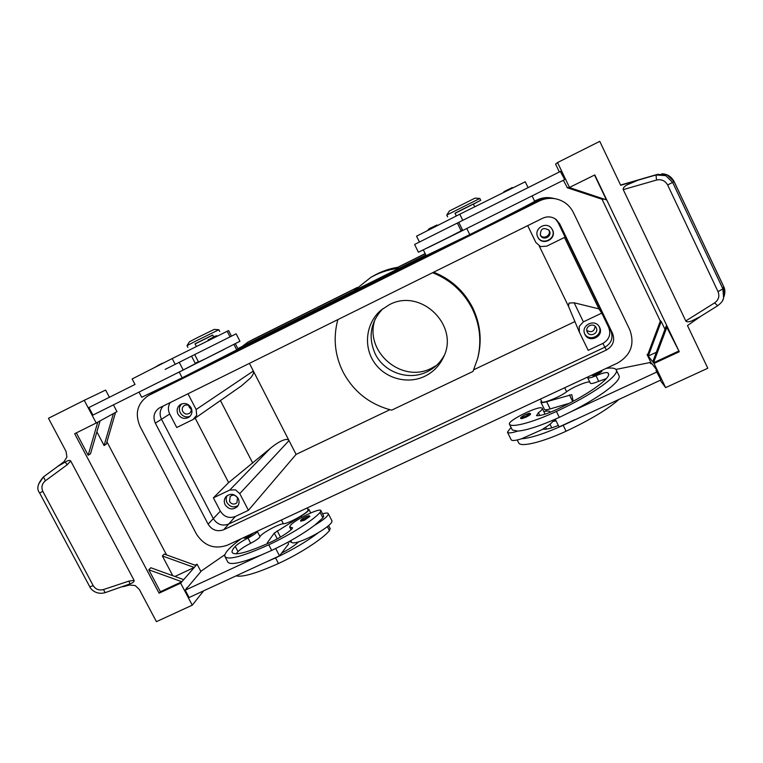 <?xml version="1.0" encoding="UTF-8"?>
<svg xmlns="http://www.w3.org/2000/svg" width="763" height="763" viewBox="0 0 763 763"><rect width="100%" height="100%" fill="white"/><g stroke="black" fill="none" stroke-linecap="round" stroke-linejoin="round"><path stroke-width="1.14" d="M382.768 308.757C370.446 322.091 367.909 337.112 375.186 353.832C384.094 372.506 408.701 381.052 427.099 371.772C434.538 368.128 440.251 362.673 444.238 355.396M414.7 244.408L423.379 240.059L414.7 244.408M414.586 244.465L418.429 252.238L448.644 237.312L461.157 230.874L457.323 223.063M426.174 255.643L423.341 249.911L426.174 255.643L469.77 234.623C504.81 217.178 536.017 201.098 534.663 201.241L532.078 195.891M456.322 215.939L454.996 213.23L463.675 208.776L473.365 204.007L474.691 206.735M601.387 370.618L601.873 371.085C601.816 371.705 600.347 372.716 597.477 374.118L593.299 375.615L592.403 375.52L592.346 374.833M521.701 418.696L520.967 418.563C519.737 418.162 521.205 416.836 525.402 414.595C531.344 412.44 529.131 413.288 530.619 413.918L530.619 413.918C530.514 414.643 528.912 415.759 525.812 417.275L521.701 418.696M549.923 412.411L549.885 411.782C549.389 410.856 547.367 410.809 543.828 411.629M511.048 427.442L507.433 432.154C508.148 433.413 511.582 433.069 517.715 431.114L512.326 429.979L509.465 424.218M518.85 443.189L517.247 439.974L518.85 443.189C521.444 447.223 542.684 442.063 566.079 431.219C590.247 419.86 607.968 409.187 619.241 399.192M587.768 376.97L587.682 377.742C588.397 378.41 591.172 377.742 596.008 375.758C602.398 373.097 606.337 372.106 607.815 372.773L608.369 373.45C611.716 378 586.671 395.72 556.113 409.75C546.346 414.137 539.813 416.093 536.513 415.616L538.411 412.735C541.244 410.666 542.522 409.216 542.235 408.386L542.064 408.157C539.46 405.01 507.176 420.833 509.426 424.152L509.522 424.304C511.916 427.948 532.984 422.368 556.389 411.438C591.478 395.339 620.09 375.034 616.208 369.883C615.216 368.09 611.869 367.594 606.156 368.395M396.607 267.87L425.163 253.631L396.598 267.87L395.377 268.624L399.364 268.166M242.119 346.507L247.822 342.177L356.97 287.765M247.822 342.177L252.791 339.554M500.604 219.134L538.049 200.488C543.075 198.046 548.301 197.359 553.738 198.418L554.711 198.628M533.566 201.976L537.314 200.116C542.131 197.779 547.138 197.121 552.355 198.132L552.46 198.161C547.233 197.14 542.197 197.798 537.371 200.144L532.803 202.414M552.298 198.122L552.193 198.103C547.004 197.092 542.016 197.751 537.228 200.078L534.329 201.518M531.248 203.273L537.457 200.192C542.312 197.836 547.367 197.169 552.622 198.189L552.727 198.218C547.452 197.188 542.379 197.855 537.514 200.221L529.923 203.998M527.452 205.314L537.6 200.259C542.493 197.884 547.596 197.216 552.898 198.246L553.003 198.275C547.681 197.236 542.569 197.903 537.657 200.287L525.44 206.372M521.787 208.28L537.743 200.335C542.684 197.941 547.824 197.264 553.175 198.304L553.28 198.332C547.92 197.283 542.76 197.96 537.801 200.364L518.859 209.796M513.518 212.553L537.896 200.411C542.875 197.998 548.063 197.312 553.452 198.361L553.566 198.39C548.158 197.331 542.951 198.018 537.953 200.44L509.131 214.794M198.056 339.945L186.992 345.649L189.462 341.776L198.056 337.313L214.231 329.406L218.838 329.75L198.056 339.945M212.743 335.119L195.061 343.951M210.855 364.161L206.535 366.202L206.287 365.706M479.832 198.466L475.063 198.103L449.34 211.027L446.765 215.071L479.832 198.466L480.738 200.307L473.422 204.131M455.053 213.344L480.738 200.307M473.136 233.583L466.317 236.33M270.178 448.482L229.73 490.065L213.392 497.838L228.623 482.617L270.178 448.482C274.747 444.686 278.838 442.025 282.463 440.499C285.991 439.087 288.166 439.106 288.996 440.575L249.415 363.341M229.73 490.065L235.386 489.817L239.763 493.632L288.996 440.575L296.082 454.395L389.874 409.721M194.012 418.954L241.451 385.868L250.436 378.066C253.097 374.929 254.069 372.582 253.345 371.009L196.139 409.512L196.692 415.244L193.087 419.497L176.749 427.509L169.729 414.023C167.803 409.989 167.984 406.154 170.244 402.511M579.212 326.411L583.38 321.852L574.148 302.797L568.998 303.073L568.492 306.306L579.346 332.115L579.212 326.411M559.041 223.34L558.096 222.567L565.125 237.14L546.728 246.163L540.509 246.583L535.884 242.51L527.7 225.638M235.023 495.445L237.589 497.819M229.539 501.51C231.723 504.448 234.193 504.848 236.959 502.712L237.541 497.714C235.395 494.805 232.934 494.386 230.168 496.436L229.539 501.51M227.25 495.502C225.905 497.8 225.838 500.194 227.031 502.693C230.016 507.004 233.707 507.958 238.123 505.545M238.218 498.525C239.592 501.51 239.286 504.219 237.303 506.67C232.782 510.199 228.719 509.55 225.123 504.725C223.712 501.644 224.064 498.868 226.191 496.398C230.712 493.07 234.727 493.775 238.218 498.525M540.242 234.842C543.065 240.078 551.659 235.414 548.845 230.159L548.645 229.797M540.471 235.376C543.008 241.184 552.412 236.568 549.436 230.96L548.959 230.178C543.189 226.973 540.347 228.69 540.433 235.3L540.471 235.376M537.457 236.311L537.667 236.759C541.787 246.191 557.085 238.695 552.259 229.577L551.268 228.023M552.479 229.844C557.343 239.019 541.94 246.573 537.781 237.074L537.524 236.473C533.957 228.461 545.993 221.194 551.372 228.147L552.479 229.844M188.728 405.506L189.243 407.261L191.255 409.292M182.748 411.495C184.503 414.09 186.706 414.71 189.386 413.374C191.284 411.848 191.742 409.912 190.74 407.556C189.033 405 186.84 404.352 184.188 405.62C182.214 407.137 181.737 409.102 182.748 411.495M181.594 403.951C179.2 406.479 178.752 409.407 180.249 412.726C182.634 416.474 185.867 417.695 189.92 416.388M191.093 407.738C192.724 411.562 191.999 414.729 188.909 417.227C184.532 419.459 180.898 418.439 178.008 414.185C176.348 410.236 177.14 407.022 180.411 404.543C184.741 402.502 188.308 403.57 191.093 407.738M586.823 330.446C591.573 332.906 594.329 331.514 595.102 326.268M587.272 332.019C589.77 337.723 599.174 333.288 596.246 327.766L596.113 327.518C593.376 322.11 584.429 326.65 587.262 331.991L587.272 332.019M584.62 333.65C588.969 342.558 603.733 335.215 599.06 326.43L599.022 326.373M599.604 327.375C604.401 336.416 588.998 343.674 584.916 334.328L584.83 334.146C580.433 325.496 594.749 318.219 599.317 326.822L599.604 327.375M236.158 553.862L237.999 551.62C240.45 549.16 244.675 546.375 250.674 543.266C255.967 540.471 259.096 538.287 260.04 536.704C260.555 533.9 278.772 523.819 283.369 523.771C288.595 523.733 309.511 511.897 308.061 509.837L307.985 509.703M257.636 531.077L257.369 531.553C256.406 533.108 253.278 535.273 247.975 538.068C241.976 541.177 237.732 543.952 235.262 546.375C232.858 548.959 231.79 550.915 232.057 552.24C234.298 556.074 247.145 552.727 270.617 542.216C279.678 537.877 286.63 533.614 291.466 529.446L292.591 527.796L289.635 527.023L290.655 525.125C295.806 519.174 320.756 507.261 320.946 510.676L320.088 512.412C313.555 520.07 290.026 535.035 268.776 544.801C241.928 556.818 227.25 560.624 224.761 556.217C224.465 552.832 229.94 547.014 241.175 538.754M322.549 513.804C326.03 512.822 327.956 512.803 328.328 513.737L328.014 514.996C326.354 517.486 321.938 520.881 314.757 525.163L322.892 517.877L323.636 515.931M331.915 520.738L331.733 522.264C330.112 524.81 325.715 528.234 318.553 532.545C311.199 536.818 304.542 539.927 298.552 541.864C294.308 543.151 291.981 543.246 291.58 542.159L290.789 540.633M304.342 520.261L300.698 521.205C300.231 520.175 301.91 518.716 305.763 516.828C311.323 514.748 308.433 516.217 309.912 516.398L304.342 520.261M252.982 533.566L247.47 537.4L244.236 538.277L244.341 537.286M213.735 337.036L212.686 335.014L195.004 343.855L196.358 346.469M135.013 384.457L88.956 407.528L135.013 384.457L132.142 378.953L172.209 358.553L228.585 330.579L231.456 336.168L236.139 333.812L220.459 341.671L231.456 336.168M236.139 333.812L239.954 341.261L183.234 370.017L92.943 415.091L88.956 407.528M122.853 586.785L129.643 585.021L135.185 585.555L139.343 589.475L156.425 621.654L192.257 605.183L180.65 583.161L159.095 593.166L74.679 433.708L96.205 422.998L84.245 400.317L48.47 418.286L66.028 451.372L66.915 456.989L64.063 461.625L57.502 466.584M722.561 300.584L723.591 298.142L722.885 288.843L672.632 182.367L667.644 184.989L718.031 291.647L722.885 288.843L723.582 286.526L723.925 296.788C725.27 292.782 725.165 289.32 723.61 286.421L674.111 181.661L667.253 174.965L657.611 174.326L656.008 174.985L656.514 180.058C661.464 179.019 665.174 180.669 667.644 184.989M39.581 492.898L89.815 586.842L93.21 585.631L42.862 491.42L39.581 492.898C36.347 488.949 37.635 483.618 43.443 476.904L38.56 484.209M42.862 491.42C41.059 487.299 41.908 483.742 45.418 480.747L67.115 464.82L65.294 462.025C68.002 460.337 69.805 459.984 70.701 460.966L134.107 580.395L128.909 581.11L103.482 589.541C99.028 590.667 95.604 589.37 93.21 585.631M45.418 480.747L43.462 476.885L57.711 466.431L65.294 462.025M103.482 589.541L105.122 592.67L130.034 583.867L128.909 581.11M723.486 286.325L674.149 181.594L672.632 182.367L665.727 175.624L656.008 174.985L638.164 180.144L626.785 184.999C623.934 186.849 622.751 188.385 623.247 189.615L656.514 180.058M718.031 291.647C719.767 296.206 718.632 299.954 714.626 302.882L685.775 320.946C686.404 322.072 688.312 322.11 691.497 321.042L700.072 316.731L717.716 305.725C721.111 303.006 722.952 300.813 723.229 299.144M432.573 272.706C450.389 279.802 463.656 291.857 472.354 308.901C480.003 324.952 481.768 341.5 477.628 358.553L472.993 371.438L391.657 410.16C369.807 404.504 353.565 391.715 342.949 371.8C334.728 354.995 333.03 337.589 337.847 319.583M433.67 272.162C451.171 279.229 464.2 291.142 472.755 307.918C480.337 323.836 482.082 340.25 477.991 357.16L477.628 358.553M389.111 304.847C420.613 287.327 460.06 325.667 443.351 357.466C439.326 365.897 433.136 372.172 424.762 376.293C407.318 384.733 384.714 378.372 374.004 362.101C363.14 345.925 366.173 322.73 381.004 310.179L389.111 304.847M375.224 318.905C363.322 350.97 401.576 384.237 431.734 368.1L436.503 365.391M163.244 405.983C159.81 409.884 159.219 414.309 161.479 419.259L213.316 518.611C217.14 524.505 222.252 526.327 228.652 524.086L604.897 347.194C611.43 343.312 613.433 337.866 610.905 330.856L559.041 223.359L555.865 219.277M555.855 198.857L555.216 198.723C549.541 197.617 544.076 198.332 538.831 200.879L148.461 395.558L539.174 201.05C544.515 198.466 550.075 197.731 555.855 198.857C563.828 200.698 569.665 205.247 573.366 212.496L629.809 329.845C634.94 344.151 630.829 355.234 617.477 363.112L227.498 545.144C214.527 549.646 204.16 545.926 196.396 533.986L139.991 426.307C134.603 413.384 137.426 403.141 148.461 395.558M208.108 524.162L155.337 423.16C152.695 416.903 153.992 411.848 159.229 408.005L542.703 218.218C547.481 216.091 551.973 216.52 556.179 219.515L559.756 223.941L612.546 333.374C615.121 340.508 613.08 346.059 606.423 350.007L223.693 529.741C217.197 532.011 212 530.151 208.108 524.162L220.326 511.143C224.055 516.904 229.053 518.687 235.309 516.494L248.423 510.313L296.082 454.395M213.392 497.838L220.326 511.143M228.623 482.617L195.166 418.153M579.346 332.115L588.178 350.331L602.846 343.426C609.227 339.63 611.182 334.308 608.702 327.47L601.778 313.107L583.38 321.852M574.92 321.576L473.756 369.759M397.752 267.298C389.149 268.671 381.099 271.514 373.593 275.805L370.713 277.465C379.497 272.448 388.958 269.396 399.097 268.299M354.042 290.751L370.713 277.465M539.26 246.039L568.549 306.449M638.164 180.144L620.7 185.295L599.766 141.346L557.543 162.557L555.569 164.083L559.365 171.971M130.034 583.867C132.991 582.837 134.345 581.683 134.107 580.395M660.205 380.308L665.632 387.623L707.806 368.243L687.482 325.553L701.054 316.12M685.775 320.946L623.247 189.615M602.541 198.704L602.932 199.534L567.367 187.669L569.036 187.536L606.375 199.868L569.332 187.517L594.787 174.927L679.27 351.743L654.034 363.465L648.264 356.054L661.235 321.481L664.964 329.282M563.361 180.287L567.367 187.669M567.1 187.698L602.932 199.534M594.53 175.061L606.375 199.868M660.319 321.089L602.112 199.372M656.304 352.306L648.264 356.054L647.549 355.129L660.443 320.746L661.235 321.481M652.737 361.796L666.185 326.039L679.27 351.743M667.043 326.841L653.51 362.787L678.65 351.114M647.549 355.129L647.072 354.518L647.921 354.127M651.43 363.589L647.072 354.518M569.522 187.498L557.543 162.557M564.668 179.553L565.183 179.295L561.215 171.046L528.082 187.622M665.632 387.623L654.034 363.465M660.157 378.362L660.672 378.124L656.838 370.131L651.726 363.455L650.925 363.827L649.962 362.539L615.913 369.435M558.344 425.458C550.733 428.482 545.669 429.703 543.161 429.13L521.51 438.782C530.829 438.105 544.725 433.603 563.18 425.287L660.939 379.964L655.999 370.513L656.838 370.131M469.77 234.623L466.775 228.499L564.696 179.61L560.385 171.456L561.215 171.046M192.257 605.183L203.645 590.82M76.338 432.879L88.174 455.234L90.52 453.804L100.067 420.89L113.41 413.603L104.092 445.516L96.882 431.848M160.402 591.716L148.795 569.789L181.88 581.749L160.402 591.716L159.095 593.166M148.795 569.789L150.797 567.748L183.702 579.642L180.65 583.161M195.023 565.173L197.073 564.219L195.957 565.507L164.226 554.072L162.366 555.969L172.772 575.693M106.954 441.863L166.553 554.911M113.41 413.603L115.556 412.43L106.276 444.18L104.092 445.516M88.174 455.234L97.759 422.149L100.067 420.89M115.556 412.43L116.968 411.658L113.401 404.876M162.366 555.969L194.26 567.462L183.702 579.642M174.918 576.466L194.26 567.462L195.957 565.507M96.205 422.998L97.759 422.149M109.414 397.275L105.628 390.074L84.245 400.317M200.917 571.525L197.073 564.219M224.885 554.691L201.442 570.896L187.107 587.958M287.756 542.312L288.605 543.952L279.506 555.845L189.11 597.524L185.247 590.18L186.945 587.634M198.37 361.7L195.233 363.283M191.551 356.149L195.404 363.627L185.981 368.577M179.238 362.311L183.234 370.017M169.1 377.075L224.36 349.273M204.35 359.268L198.542 362.043L194.689 354.576M165.113 369.387L220.459 341.671M235.319 343.703L238.132 349.196L182.195 377.809L141.718 397.275L139.009 392.096M225.19 557.028L227.555 561.568C229.272 565.574 240.583 563.352 261.48 554.911L185.247 590.18M307.623 508.978L308.92 509.388C308.977 510.581 306.411 512.803 301.223 516.055L274.27 533.099L267.327 542.741L267.327 543.723M279.506 555.845L275.701 548.511M265.362 562.369L275.567 557.896C292.611 549.856 306.936 541.406 318.553 532.545M298.552 541.864L298.114 542.321C294.442 545.679 288.919 549.293 281.557 553.156M236.091 575.865C242.586 577.381 256.711 573.261 278.466 563.495C299.725 553.814 323.083 538.621 329.425 530.609L330.121 528.578M261.48 554.911L271.685 550.419C288.729 542.359 303.092 533.947 314.757 525.163M558.096 222.567L555.426 218.981M196.139 409.512L187.965 393.746M248.423 510.313L239.763 493.632M601.778 313.107L598.926 308.862L574.148 302.797M252.753 463.141L220.431 400.527M598.926 308.862L564.477 237.455M484.677 227.164L477.466 231.437M224.112 357.227L214.823 362.187M553.528 420.394L555.578 419.793M552.975 421.319L556.17 421.004M291.352 541.72L288.614 541.835M238.104 349.139L426.088 255.51M426.059 255.443L238.075 349.082M237.407 349.626L426.145 255.624M426.107 255.557L238.132 349.187M233.621 351.648L427.032 255.328M426.279 255.615L236.129 350.322M228.003 354.595L429.798 254.098M427.89 254.956L231.609 352.706M226.964 355.253L435.015 251.647M431.534 253.287L226.964 355.167M443.313 247.965C448.339 245.505 448.139 245.657 442.712 248.404C436.293 251.38 440.003 250.064 438.086 250.178L226.964 355.31M425.83 254.985L237.846 348.634M226.945 355.405L438.172 250.226M395.377 268.624L425.22 253.755M616.208 369.883L618.946 375.549C622.169 380.365 600.958 396.731 570.734 411.848L559.298 417.371C540.843 425.725 526.985 430.303 517.715 431.114M589.751 381.996C586.795 381.242 572.269 387.404 566.632 391.762C559.842 397.046 542.045 404.132 541.778 401.719L540.471 399.049M606.261 378.658L598.707 381.319C593.872 383.293 591.087 383.942 590.362 383.245L587.682 377.742M574.606 419.774L559.079 426.937L555.283 419.192M551.506 427.28L551.563 427.9M507.433 432.154L511.162 439.698C511.906 441.014 515.359 440.709 521.51 438.782M542.894 428.997C549.598 424.953 553.194 421.929 553.661 419.908M541.358 400.871L540.862 402.158L544.362 409.283C544.782 410.036 546.728 409.912 550.18 408.92L569.236 403.312M540.862 402.158C541.272 402.874 543.199 402.721 546.651 401.71L571.764 394.662L573.194 401.233M570.734 411.848L657.067 371.915M448.644 237.312L462.731 230.436M466.775 228.499L427.29 247.975M478.306 222.739L462.76 230.493L458.763 222.348M423.379 240.059L528.082 187.631L525.259 181.785L459.774 214.212L416.56 236.187L419.45 242.033M460.957 230.464L462.397 229.758M474.309 214.565L560.71 171.303M508.082 189.672C513.175 187.097 513.137 187.097 507.986 189.653L504.639 191.36M432.993 227.012C437.991 224.484 437.762 224.58 432.306 227.288L429.025 228.957M600.71 370.932L597.067 373.25L592.994 374.538M525.44 416.35L521.978 417.542C520.719 417.399 521.863 416.417 525.392 414.614C530.628 412.764 530.647 413.336 525.44 416.35M538.411 412.735L539.784 415.52M534.577 201.06L539.498 198.962M248.223 341.977L357.294 287.46L252.591 339.649M155.585 391.677L168.194 384.752M538.049 200.488L538.831 200.888M552.193 198.103L551.916 198.046C546.775 197.045 541.835 197.693 537.076 200.001L537.257 200.144M281.413 519.975L283.369 523.771M320.088 512.412L322.892 517.877M305.734 516.856C300.336 519.927 299.802 520.747 304.122 519.298L307.718 517.228C309.549 515.664 308.891 515.54 305.734 516.856M244.58 537.171L247.298 536.484L251.485 533.947M230.044 336.874L227.155 331.247M207.813 340.775C208.804 338.877 206.42 340.985 211.036 338.391L214.794 336.512M226.964 355.129C227.345 355.634 225.505 356.788 221.423 358.581L225.171 356.683M155.356 367.032L161.899 363.407M620.577 185.037L657.601 174.336L620.577 185.037M714.626 302.882L717.697 305.744M155.337 423.16L169.729 414.023M223.693 529.741L235.309 516.494M606.423 350.007L602.846 343.426M612.546 333.374L610.905 330.856M559.756 223.941L559.041 223.359M149.233 395.158L155.49 391.724M610.896 330.827L608.702 327.47M67.115 464.82L70.701 460.966M175.213 364.332L172.209 358.553M182.195 377.809L179.21 372.039M236.768 349.979L233.917 344.428M280.46 537.066L277.217 530.81M301.871 517.314L301.223 516.055M277.265 538.869L274.27 533.099M267.737 543.533L267.327 542.741M327.375 526.623L329.425 530.609M275.567 557.896L278.466 563.495M268.776 544.801L271.685 550.419M291.485 527.5L292.134 528.759M235.262 546.375L237.999 551.62M247.975 538.068L250.674 543.266M257.369 531.553L260.04 536.704M556.389 411.438L559.298 417.371M564.677 387.757L566.632 391.762M596.008 375.758L598.707 381.319M607.815 372.773L608.559 374.299M509.522 424.304L512.326 429.979M563.18 425.287L566.079 431.219M545.593 427.337L546.47 429.13M550.18 408.92L546.651 401.71M572.66 401.51L569.408 394.843M462.769 220.335L459.774 214.212M458.716 222.367L462.349 229.777M447.547 245.591L439.402 250.016M503.59 192.333C504.915 190.769 502.111 192.829 507.986 189.653C514.071 186.849 511.067 187.641 512.898 187.736M428.119 230.188C428.043 229.358 429.435 228.385 432.306 227.288C439.288 224.074 435.463 225.123 437.762 225.295M550.142 412.316L549.885 411.782M546.403 411.143L545.726 409.769M542.235 408.386L545.03 414.071M534.558 201.022L538.211 199.467C542.655 197.598 547.224 197.121 551.916 198.046M155.099 391.924L167.86 384.914M187.908 347.394L187.002 345.649M447.662 216.911L446.765 215.071M307.108 507.986L308.061 509.837M320.946 510.676L323.731 516.112M297.465 542.188L297.713 542.684M211.036 338.391C215.099 335.987 217.169 335.234 217.236 336.111M158.265 365.219L164.007 362.673M57.711 466.431L43.462 476.885M105.075 592.679C95.108 595.417 89.948 587.796 89.853 586.9M661.922 173.773C667.387 174.021 671.459 176.634 674.149 181.594M221.423 358.581C218.638 360.126 217.407 360.556 217.741 359.878M310.732 512.917L308.92 509.388M332.039 520.976L328.328 513.737M328.605 525.621L330.226 528.769M289.74 527.214L291.065 529.799M218.847 329.74L219.744 331.495M291.485 541.988L289.845 541.949M549.999 424.209L551.535 427.328M419.431 242.033L416.55 236.196"/></g></svg>
